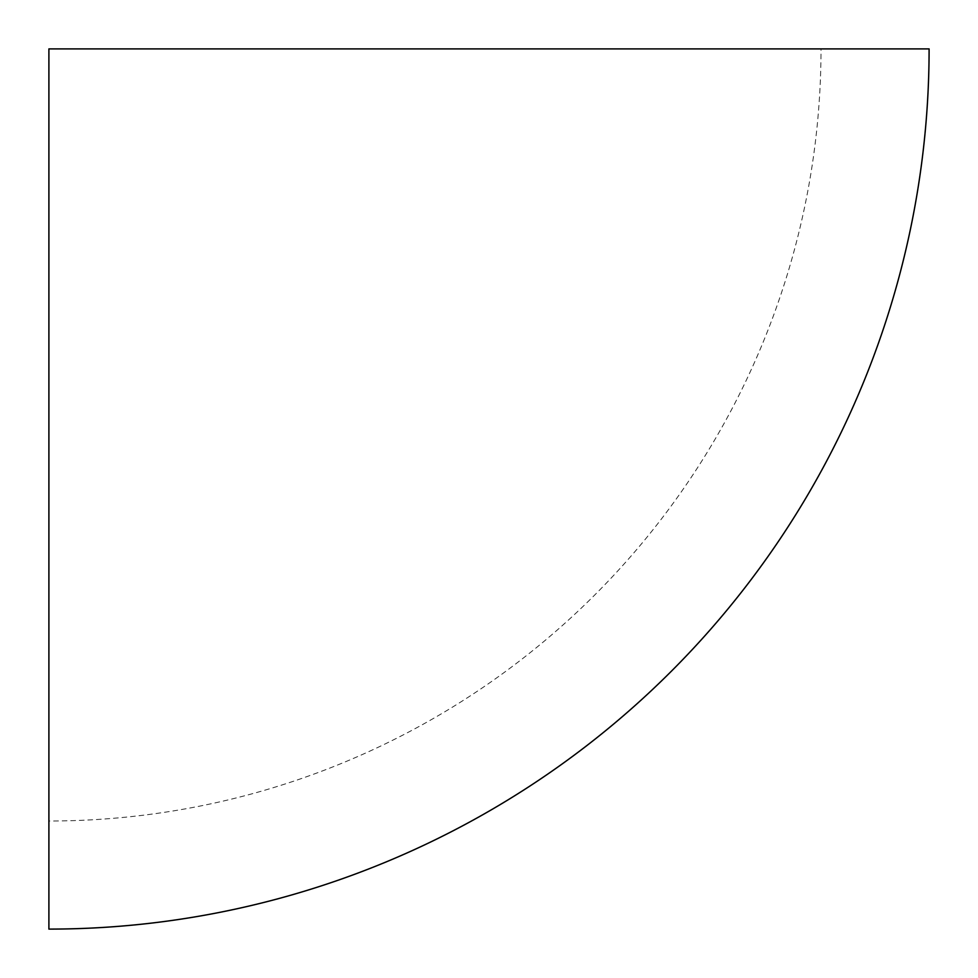 <?xml version="1.0" encoding="UTF-8"?>
<svg xmlns="http://www.w3.org/2000/svg" width="978" height="978" viewBox="0 0 978 978"><rect width="100%" height="100%" fill="white"/><g stroke="black" fill="none" stroke-linecap="round" stroke-linejoin="round"><path stroke-width="0.73" stroke-dasharray="4.89 3.67" d="M821.007 48.9L48.9 48.9L48.9 821.007A772.107 772.107 0 0 0 821.007 48.9L929.1 48.9M48.9 929.1L48.9 821.007"/><path stroke-width="1.47" d="M929.1 48.9L48.9 48.9L48.9 929.1A880.2 880.2 0 0 0 929.1 48.9"/></g></svg>
